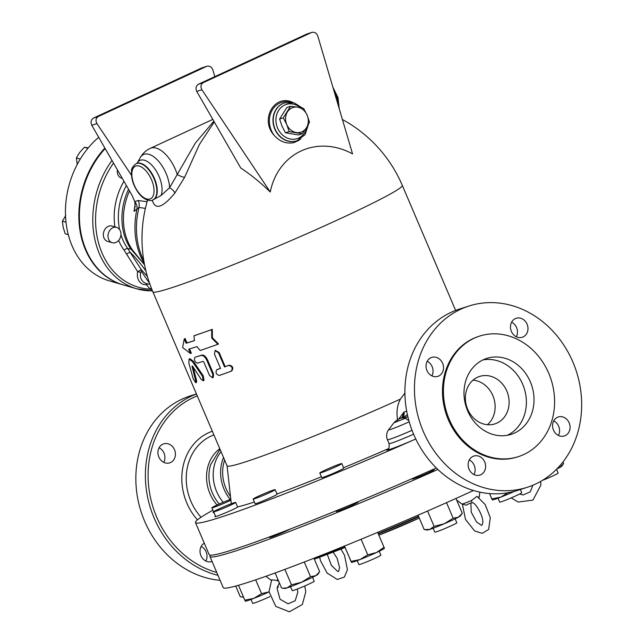 <?xml version="1.0" encoding="UTF-8"?>
<svg xmlns="http://www.w3.org/2000/svg" width="644" height="644" viewBox="0 0 644 644"><rect width="100%" height="100%" fill="white"/><g stroke="black" fill="none" stroke-linecap="round" stroke-linejoin="round"><path stroke-width="0.97" d="M516.327 336.764A9.974 8.622 72.1 0 0 511.626 322.177M515.321 318.619A9.974 8.622 -107.9 0 1 516.166 318.289A9.974 8.622 -107.9 0 1 527.428 325.131A9.974 8.622 -107.9 0 1 522.284 337.271A9.974 8.622 -107.9 0 1 511.191 330.919A9.974 8.622 -107.9 0 1 515.321 318.619M431.899 375.871A9.974 8.622 72.1 0 0 432.132 366.637A9.974 8.622 72.1 0 0 427.189 361.284M426.956 370.509A9.974 8.622 -107.9 0 1 431.73 357.396A9.974 8.622 -107.9 0 1 442.991 364.238A9.974 8.622 -107.9 0 1 437.856 376.37A9.974 8.622 -107.9 0 1 426.956 370.509M480.794 474.733A9.974 8.622 -107.9 0 1 479.949 475.063A9.974 8.622 -107.9 0 1 468.687 468.22A9.974 8.622 -107.9 0 1 473.823 456.081A9.974 8.622 -107.9 0 1 484.916 462.432A9.974 8.622 -107.9 0 1 480.794 474.733M473.992 474.556A9.974 8.622 72.1 0 0 469.291 459.969M558.42 435.449A9.974 8.622 72.1 0 0 558.654 426.223A9.974 8.622 72.1 0 0 553.719 420.87M569.151 422.834A9.974 8.622 -107.9 0 1 564.377 435.956A9.974 8.622 -107.9 0 1 553.115 429.113A9.974 8.622 -107.9 0 1 558.259 416.974A9.974 8.622 -107.9 0 1 569.151 422.834M468.824 306.061L459.285 309.136A95.215 82.303 72.1 0 0 410.18 425.016A95.215 82.303 72.1 0 0 517.744 490.366L527.283 487.291A95.215 82.303 -107.9 0 1 419.727 421.941A95.215 82.303 -107.9 0 1 468.824 306.061A95.215 82.303 -107.9 0 1 574.738 366.669A95.215 82.303 -107.9 0 1 535.357 484.135A95.215 82.303 -107.9 0 1 527.283 487.291M518.444 456.62L517.486 456.926A63.313 54.724 -107.9 0 1 445.97 413.472A63.313 54.724 -107.9 0 1 478.621 336.426L479.571 336.112A63.313 54.724 -107.9 0 1 550 376.418A63.313 54.724 -107.9 0 1 523.814 454.519A63.313 54.724 -107.9 0 1 518.444 456.62A63.313 54.724 -107.9 0 1 446.928 413.166A63.313 54.724 -107.9 0 1 479.571 336.112M514.636 433.001A39.88 34.47 -107.9 0 1 511.256 434.322A39.88 34.47 -107.9 0 1 466.2 406.952A39.88 34.47 -107.9 0 1 486.767 358.41A39.88 34.47 -107.9 0 1 531.131 383.8A39.88 34.47 -107.9 0 1 514.636 433.001M483.032 359.899A39.88 34.47 -107.9 0 1 524.184 388.243A39.88 34.47 -107.9 0 1 507.351 435.296M497.007 423.06A24.923 21.542 -107.9 0 1 494.898 423.881A24.923 21.542 -107.9 0 1 466.739 406.775A24.923 21.542 -107.9 0 1 479.595 376.442A24.923 21.542 -107.9 0 1 507.319 392.309A24.923 21.542 -107.9 0 1 497.007 423.06M487.436 424.718A24.923 21.542 72.1 0 0 493.755 398.064A24.923 21.542 72.1 0 0 473.05 380.121M174.508 449.737A9.974 8.622 -107.9 0 1 169.734 462.859A9.974 8.622 -107.9 0 1 158.843 456.999A9.974 8.622 -107.9 0 1 163.616 443.877A9.974 8.622 -107.9 0 1 174.508 449.737M163.777 462.352A9.974 8.622 72.1 0 0 159.076 447.765M205.871 561.037A9.974 8.622 72.1 0 0 201.17 546.458M212.061 561.463A9.974 8.622 -107.9 0 1 211.828 561.544A9.974 8.622 -107.9 0 1 200.88 555.555A9.974 8.622 -107.9 0 1 204.277 543.198M388.131 448.812A24.923 1.32 -23.1 0 0 392.309 448.538A24.923 1.32 -23.1 0 0 415.766 438.983A186.937 9.885 156.9 0 1 195.478 522.574A186.937 9.885 156.9 0 1 212.882 510.217M195.478 522.574L209.147 554.621A186.937 9.885 -23.1 0 0 436.318 467.979M216.754 572.468A93.219 80.581 -107.9 0 1 148.716 486.767A93.219 80.581 -107.9 0 1 197.265 395.891M217.068 504.993A37.384 32.321 -107.9 0 1 219.789 448.699M196.46 393.999A95.215 82.303 72.1 0 0 146.124 488.031A95.215 82.303 72.1 0 0 217.978 575.325M220.111 580.341A95.215 82.303 -107.9 0 1 137.228 495.687A95.215 82.303 -107.9 0 1 190.213 395.931L196.428 393.927M219.258 503.994A37.384 32.321 -107.9 0 1 210.66 464.582L220.055 449.319M223.227 502.272A37.384 32.321 -107.9 0 1 221.061 451.677M211.747 338.084L217.913 344.298L200.212 350.513L196.967 346.625L188.676 349.209L190.527 353.556L182.614 347.527L184.281 338.905L186.132 343.252L194.432 340.668L193.965 335.862L211.659 329.648L211.747 338.084L212.399 337.762L218.541 343.993L217.913 344.298M193.965 335.862L194.73 335.508A135.594 7.173 -23.1 0 0 212.295 329.334L211.659 329.648M212.295 329.334L212.399 337.762M184.281 338.905L185.11 338.527L186.969 342.874A135.594 7.173 -23.1 0 0 194.416 340.563M186.969 342.874L186.132 343.252M189.553 348.951L191.365 353.178L190.527 353.556M201.306 379.501L203.174 380.757L202.482 376.265L192.54 361.711L189.086 359.086L188.797 362.693L193.16 378.712L195.687 382.729L195.712 380.974L191.984 366.178L192.451 366.05L201.306 379.501M192.411 365.985L191.984 366.178L192.451 366.05M189.086 359.086L189.948 358.7L193.385 361.332L203.295 375.895L203.995 380.379L203.174 380.757M193.176 367.185L196.589 380.588L196.565 382.335L195.687 382.729M228.66 365.454C232.267 366.356 233.088 368.279 231.124 371.226L219.258 375.492C216.078 374.389 215.257 372.465 216.795 369.72L220.538 368.4L214.46 354.16L215.064 350.626L218.461 352.719L224.539 366.959L229.28 365.148C232.87 366.058 233.692 367.974 231.743 370.92L231.124 371.226M217.269 369.495L217.503 369.382A135.594 7.173 -23.1 0 0 220.506 368.328M215.426 350.505L219.113 352.405L225.191 366.645A135.594 7.173 -23.1 0 0 229.28 365.148M225.191 366.645L224.539 366.959M195.631 357.066L194.818 357.444C193.949 359.875 194.77 361.799 197.281 363.208L203.077 361.373L203.778 361.968L209.542 375.484L212.488 377.795L212.818 374.397L206.74 360.157C205.025 356.728 203.11 355.166 201.008 355.48L195.631 357.066A135.594 7.173 -23.1 0 0 201.773 355.118C203.866 354.812 205.774 356.374 207.489 359.803L213.567 374.043L213.244 377.44L212.488 377.795M290.524 106.276L297.633 107.17A12.961 11.206 72.1 0 0 287.449 111.887A12.961 11.206 72.1 0 0 286.757 124.558L283.271 117.868L290.524 106.276L286.862 107.459L279.609 119.043L281.983 126.095L285.469 132.793L298.591 134.95L302.253 133.767L289.132 131.609L286.757 124.558A12.961 11.206 72.1 0 0 296.248 132.511A12.961 11.206 72.1 0 0 306.431 127.794L302.253 133.767M307.124 115.123L309.506 122.175L306.431 127.794A12.961 11.206 72.1 0 0 307.124 115.123A12.961 11.206 72.1 0 0 297.633 107.17L303.638 108.433L307.124 115.123M285.469 132.793L289.132 131.609M279.609 119.043L283.271 117.868M462.432 504.341L465.475 519.338L474.556 530.889L482.195 533.345L488.643 529.465L490.309 517.663L485.149 504.534L476.963 496.323L471.649 500.428L471.891 502.787C463.849 505.017 469.186 506.039 461.973 504.027L456.644 500.034M122.288 178.372L121.579 178.171A7.978 6.335 -73.8 0 1 117.441 169.944M112.249 242.716L107.588 241.363A7.978 6.335 -73.8 0 1 103.724 231.945A7.978 6.335 -73.8 0 1 112.032 226.044L116.685 227.396A7.978 6.335 -73.8 0 1 120.734 232.154A7.978 6.335 -73.8 0 1 120.919 234.698A7.978 6.335 -73.8 0 1 112.249 242.716A7.978 6.335 -73.8 0 1 108.385 233.289A7.978 6.335 -73.8 0 1 116.685 227.396M88.252 147.887L84.356 147.243L79.735 152.403L76.362 157.925L77.232 164.429M80.283 159.06L76.362 157.925M87.922 148.281L84.356 147.243M118.649 240.381A57.324 45.531 106.2 0 0 124.139 250.242A2.995 1.546 144.1 0 1 127.794 248.656A54.338 43.156 -73.8 0 1 120.919 234.69M65.752 215.603L62.379 221.125L63.168 227.268L65.205 233.772L68.28 234.666M65.994 222.172L62.379 221.125M144.554 264.853L132.527 250.081A54.941 43.631 -73.8 0 1 129.5 190.93M147.098 201.733L138.291 200.534L134.749 201.58L135.143 206.249L134.065 211.369L138.983 207.424L145.391 208.415M134.065 211.369L135.143 203.778M397.775 420.484C396.181 412.643 397.058 405.519 400.391 399.119A135.594 7.173 -23.1 0 1 227.082 465.797L152.861 291.796A135.594 7.173 -23.1 0 0 248.117 258.695A135.594 7.173 -23.1 0 0 402.307 185.4A135.594 135.594 0 0 0 342.415 119.51M400.391 399.119L404.915 393.09M105.165 148.563A82.255 65.326 106.2 0 0 80.21 228.266A82.255 65.326 106.2 0 0 123.294 284.906L136.681 288.786A82.255 65.326 106.2 0 0 152.459 290.838M104.883 148.072A82.255 65.326 106.2 0 0 79.598 227.871A82.255 65.326 106.2 0 0 122.714 284.737L109.335 280.856A82.255 65.326 -73.8 0 1 65.696 218.888A82.255 65.326 -73.8 0 1 98.693 137.301M542.304 480.44A11.962 0.636 -23.1 0 0 558.155 473.066L556.529 469.267M230.906 500.163A11.962 0.636 156.9 0 1 218.936 505.427A11.962 0.636 156.9 0 1 211.852 507.81A11.962 0.636 156.9 0 1 218.638 504.276A11.962 0.636 156.9 0 1 230.802 499.261M235.64 502.409A11.962 0.636 156.9 0 1 224.877 507.689A11.962 0.636 156.9 0 1 213.623 511.795A11.962 0.636 156.9 0 1 224.378 506.522A11.962 0.636 156.9 0 1 235.64 502.409L237.588 506.989A11.962 0.636 156.9 0 1 232.291 509.847A11.962 0.636 156.9 0 1 221.27 514.548A10.344 0.547 156.9 0 1 214.871 516.713A10.344 0.547 156.9 0 1 215.515 516.214M251.015 599.451L252.69 603.38A11.962 0.636 -23.1 0 0 258.663 601.432A11.962 0.636 -23.1 0 0 269.9 596.61M290.243 529.03A11.962 0.636 156.9 0 1 277.983 534.584A11.962 0.636 156.9 0 1 269.546 537.515L269.313 536.967M275.149 489.665L277.105 494.246A11.962 0.636 156.9 0 1 266.31 499.535A10.344 0.547 156.9 0 1 255 503.769A10.344 0.547 156.9 0 1 255.096 503.632A11.962 0.636 156.9 0 1 255.088 503.632L253.14 499.052A11.962 0.636 156.9 0 1 261.053 495.011A11.962 0.636 156.9 0 1 273.547 490.004A11.962 0.636 156.9 0 1 275.149 489.665A11.962 0.636 156.9 0 1 264.394 494.938A11.962 0.636 156.9 0 1 253.14 499.052M290.524 586.7L292.199 590.629A11.962 0.636 -23.1 0 0 303.453 586.515A11.962 0.636 -23.1 0 0 314.208 581.242L312.533 577.314M358.072 501.716L358.217 502.062A11.962 0.636 156.9 0 1 347.462 507.335A11.962 0.636 156.9 0 1 336.208 511.449L335.951 510.837M341.811 463.6L343.767 468.18A11.962 0.636 156.9 0 1 338.446 471.046A10.344 0.547 156.9 0 1 323.377 477.22A11.962 0.636 156.9 0 1 321.759 477.566L319.802 472.986A11.962 0.636 156.9 0 1 336.088 465.443A11.962 0.636 156.9 0 1 341.811 463.6A11.962 0.636 156.9 0 1 331.056 468.872A11.962 0.636 156.9 0 1 319.802 472.986M357.187 560.634L358.861 564.563A11.962 0.636 -23.1 0 0 370.115 560.457A11.962 0.636 -23.1 0 0 380.87 555.176L379.195 551.248M433.911 469.049L434.169 469.661A11.962 0.636 156.9 0 1 417.924 477.188A11.962 0.636 156.9 0 1 412.16 479.047L412.015 478.701M433.138 528.241L434.813 532.169A11.962 0.636 -23.1 0 0 446.067 528.056A11.962 0.636 -23.1 0 0 456.821 522.775L455.147 518.847M562.92 464.598L561.665 466.256A17.943 0.95 156.9 0 1 559.684 467.52L563.629 463.583L562.953 461.99M557.462 468.317L559.684 467.52A17.943 0.95 156.9 0 1 556.819 468.977M345.063 547.481L314.312 559.169A126.788 6.706 -23.1 0 0 345.063 547.472A17.943 0.95 156.9 0 1 345.015 547.497M235.712 586.064L240.276 596.771L243.48 597.052M277.475 586.426L277.838 586.088L278.248 587.062M278.264 587.103L278.208 587.175A17.943 0.95 156.9 0 1 277.129 587.932M269.039 591.925A17.943 0.95 156.9 0 1 253.817 598.373L261.561 593.631L269.031 591.884M245.235 601.142L245.34 601.198A17.943 0.95 156.9 0 0 253.817 598.373L244.825 600.176L245.235 601.142L238.465 585.291L244.825 600.176M318.973 572.774L317.725 574.424A17.943 0.95 156.9 0 1 315.737 575.696L319.682 571.751L313.926 558.251M301.642 582.224L310.537 576.686L315.737 575.696A17.943 0.95 156.9 0 1 301.642 582.224A17.943 0.95 156.9 0 1 287.152 587.891L291.482 584.816L301.642 582.224M287.152 587.891A17.943 0.95 156.9 0 1 284.849 588.447L282.772 588.205L287.152 587.891M275.141 572.967L281.565 588.02L282.772 588.205M384.444 548.294L384.388 548.366A17.943 0.95 156.9 0 1 376.507 552.52L384.017 547.279L384.42 548.253M351.004 561.367L344.476 546.064L351.511 562.381A17.943 0.95 156.9 0 0 359.996 559.564L367.732 554.822L376.507 552.52A17.943 0.95 156.9 0 1 359.996 559.564L351.004 561.367L351.407 562.333M461.587 514.306L460.339 515.965A17.943 0.95 156.9 0 1 458.359 517.229L462.303 513.292L455.968 498.448M418.045 515.168L424.179 529.553L429.765 529.424A17.943 0.95 156.9 0 1 427.463 529.988L425.386 529.738M444.255 523.757L453.159 518.219L458.359 517.229A17.943 0.95 156.9 0 1 444.255 523.757A17.943 0.95 156.9 0 1 429.765 529.424L434.096 526.357L444.255 523.757M255.668 579.833L261.561 593.631M284.889 569.368L291.482 584.816M304.274 562.003L310.537 576.686M361.099 539.261L367.732 554.822M377.658 532.379L384.017 547.279M446.517 502.666L453.159 518.219M427.56 511.022L434.096 526.357M498.029 498.182L499.704 502.111A11.962 0.636 -23.1 0 0 510.958 497.997A11.962 0.636 -23.1 0 0 521.712 492.724L520.352 489.529M492.249 499.881L489.569 493.578L492.354 499.929A17.943 0.95 156.9 0 0 500.839 497.112L508.575 492.37M491.847 498.907L500.839 497.112A17.943 0.95 156.9 0 0 514.693 491.275M210.411 555.168A186.937 9.885 -23.1 0 0 209.928 556.456L223.21 587.594A186.937 9.885 -23.1 0 0 473.477 490.519M209.928 556.456A186.937 9.885 -23.1 0 0 437.864 469.468M213.937 512.527A10.344 0.547 156.9 0 1 213.067 512.664A10.344 0.547 156.9 0 1 213.711 512.165M388.155 448.796A147.557 7.8 156.9 0 1 343.566 467.721M321.412 476.769A147.557 7.8 156.9 0 1 276.992 493.996M254.388 501.982A147.557 7.8 156.9 0 1 237.556 506.909M407.386 414.639L404.118 417.046A9.974 3.848 65.6 0 1 406.235 417.554L407.757 416.282M401.695 418.173L404.118 417.046L401.695 418.173A9.974 6.722 64.1 0 1 405.39 418.262L406.235 417.554M406.694 411.194L403.949 412.088C404.537 414.768 403.893 416.652 402.001 417.723A9.974 6.038 -115.4 0 0 401.631 417.876L401.631 417.876A9.974 6.038 -115.4 0 0 401.582 417.9M398.547 419.284L403.949 412.088L402.146 417.425L399.256 418.962C398.467 418.841 396.664 420.13 393.854 422.826L405.39 418.262L408.892 420.717M311.463 32.546L311.881 32.377C314.634 31.862 316.607 33.094 317.806 36.072L352.558 153.892A68.618 59.425 64.1 0 0 326.146 146.204A68.618 59.425 64.1 0 0 270.255 192.009A128.768 62.227 -126.3 0 0 240.727 167.995L196.742 91.416L201.902 89.749C200.308 86.674 200.767 84.308 203.271 82.649L311.463 32.546L306.689 34.084L198.505 84.195C195.969 85.853 195.382 88.26 196.742 91.416M311.881 32.377L306.689 34.084M201.902 89.749L270.255 192.009M292.835 102.485C274.586 93.42 259.629 119.567 274.07 135.272C279.842 141.704 286.491 144.143 294.026 142.582L300.829 138.879M294.026 142.582L299.202 140.183M213.848 121.201L195.293 143.161L169.605 187.726A5.981 2.206 -140.5 0 1 174.943 192.959L184.595 177.342L199.399 144.481L214.275 121.941M214.822 76.628L212.85 69.922C211.651 66.952 209.678 65.72 206.925 66.235L98.315 116.508L93.549 118.045C91.013 119.712 90.426 122.118 91.786 125.274L96.946 123.608C95.352 120.525 95.811 118.158 98.315 116.508M138.291 200.534A9.974 7.913 -82.3 0 1 138.983 207.424A70.083 55.658 -73.8 0 0 143.805 260.715M134.781 201.556A9.974 8.71 -134 0 1 137.051 208.68A69.48 55.183 106.2 0 0 144.304 263.533M134.749 201.58L132.117 195.494L91.786 125.274M206.925 66.235L201.733 67.942L93.549 118.045M96.946 123.608L131.497 175.297M128.542 189.272A54.338 43.156 106.2 0 0 130.925 249.083A9.974 5.096 145.1 0 1 132.527 250.081M130.925 249.083L142.71 262.615M147.371 276.429L141.261 269.611A1.996 1.739 -59.3 0 1 141.374 271.366L149.625 283.457M146.631 283.658A1.996 1.151 -96 0 0 146.405 284.688L147.87 283.964M149.867 284.125A9.974 9.974 0 0 1 143.193 281.742A9.652 7.664 -73.8 0 1 140.835 278.071A9.652 7.664 -73.8 0 1 140.642 272.38L137.679 271.679A11.584 9.201 106.2 0 0 146.405 284.688L150.181 289.164A2.995 1.642 137.1 0 1 151.324 288.037M130.925 249.091L127.794 248.656L141.261 269.611L137.679 271.679L124.139 250.242M140.642 272.38L141.374 271.366M212.81 119.39L150.261 148.362A27.917 13.959 -114.9 0 1 177.229 174.476A5.981 1.369 -156 0 0 184.595 177.342M153.095 199.785A19.94 9.974 -114.9 0 0 153.304 199.688L161.016 195.567A21.308 10.658 -114.9 0 0 154.528 168.422A21.308 10.658 -114.9 0 0 137.22 163.021L140.247 157.659A25.18 12.59 -114.9 0 1 157.289 159.849A25.18 12.59 -114.9 0 1 169.605 187.726L161.016 195.567M152.459 200.067A5.981 5.16 -10.3 0 1 152.378 200.244C155.099 210.322 162.626 207.899 174.943 192.959M113.513 163.093A80.259 63.74 -73.8 0 0 98.959 244.35A80.259 63.74 -73.8 0 0 150.181 289.164L152.048 289.84M230.488 496.419A35.895 31.025 -107.9 0 1 224.651 460.09M230.278 499.454A37.384 32.321 -107.9 0 1 223.54 457.498M278.739 581.395L276.687 580.349L271.679 579.858L269.015 591.667L275.785 606.398L289.365 611.8L302.358 604.491L305.803 591.707L304.725 585.968M201.049 517.237A50.844 43.953 -107.9 0 1 213.913 434.925M212.343 431.247A54.82 47.382 72.1 0 0 197.442 519.853M203.295 375.895L202.482 376.265M193.385 361.332L192.54 361.711M196.589 380.588L195.712 380.974M219.113 352.405L218.461 352.719M213.567 374.043L212.818 374.397M207.489 359.803L206.74 360.157M201.773 355.118L201.008 355.48M479.047 497.699L479.289 496.645A9.418 0.499 156.9 0 1 478.428 497.24M471.649 500.428A9.418 0.499 156.9 0 1 461.973 504.027M123.946 181.27A57.324 45.531 106.2 0 0 114.922 226.881M119.591 229.522A54.338 43.156 -73.8 0 1 126.369 185.488M378.857 535.18A42.874 2.27 -23.1 0 0 419.268 518.034L378.857 535.188M418.536 516.327A128.204 6.778 156.9 0 1 378.149 533.53M344.862 547.014A128.204 6.778 156.9 0 1 314.127 558.726M378.35 533.997A126.788 6.706 -23.1 0 0 418.737 516.794L378.35 533.997M413.601 434.201A19.94 1.055 156.9 0 1 389.065 443.579C389.346 447.379 388.952 449.206 387.873 449.045M389.065 443.579L387.414 439.707A19.94 1.055 -23.1 0 0 412.031 430.297M409.198 421.796A14.957 0.789 156.9 0 1 395.054 427.793A14.957 0.789 156.9 0 1 388.646 429.733C386.456 432.816 386.046 436.141 387.414 439.707M302.559 108.16L294.099 102.815L284.616 102.863A19.94 17.235 72.1 0 0 282.925 103.531A19.94 17.235 72.1 0 0 274.682 128.124A19.94 17.235 72.1 0 0 296.86 140.819L305.087 134.636L308.476 124.244M307.108 126.683A17.943 15.512 -107.9 0 1 282.048 134.58A17.943 15.512 -107.9 0 1 284.664 105.053A17.943 15.512 -107.9 0 1 300.458 107.693M284.495 102.903A19.94 17.235 72.1 0 0 284.366 102.943A19.94 17.235 72.1 0 0 282.676 103.603A19.94 17.235 72.1 0 0 277.387 133.686A19.94 17.235 72.1 0 0 296.61 140.899A19.94 17.235 72.1 0 0 296.739 140.859M203.271 82.649L198.505 84.195M290.637 102.163A21.308 18.418 72.1 0 0 271.583 111.219A21.308 18.418 72.1 0 0 274.07 135.272M201.733 67.942L206.499 66.404M145.955 271.132A125.62 119.14 -131.7 0 0 130.579 252.609A2.995 1.513 -34 0 0 126.836 254.114M333.89 90.603A19.94 9.974 65.1 0 1 338.615 106.614M334.534 92.792A19.94 9.974 65.1 0 1 338.108 104.9M136.705 163.471A19.94 9.974 -114.9 0 0 136.134 163.697C132.624 166.53 131.102 169.01 131.569 171.127C130.909 178.106 133.219 185.392 138.508 192.999C144.844 201.435 152.073 201.186 152.894 199.882A19.94 9.974 -114.9 0 0 153.811 178.155A19.94 9.974 -114.9 0 0 136.705 163.471M135.916 166.031A17.943 8.976 65.1 0 1 153.9 188.354A17.943 8.976 65.1 0 1 139.024 193.152A17.943 8.976 65.1 0 1 135.916 166.031M152.894 199.882L153.304 199.688A19.94 9.974 -114.9 0 0 154.222 177.961A19.94 9.974 -114.9 0 0 137.108 163.286A19.94 9.974 -114.9 0 0 136.544 163.504A19.94 9.974 -114.9 0 0 136.343 163.6M111.992 160.453A82.255 65.326 106.2 0 0 136.681 288.786L152.475 290.871M278.063 579.809A9.418 0.499 156.9 0 1 276.687 580.349M215.064 350.626L215.732 350.304M479.289 496.645L479.836 492.145M455.63 310.424L402.307 185.4M213.872 512.552L211.852 507.81M215.676 516.601L213.623 511.795M243.545 597.205L241.484 596.956M227.058 465.741L231.301 503.721M393.854 422.826L388.646 429.733M147.565 200.123A135.594 135.594 0 0 0 152.87 291.804M339.187 108.562L338.019 97.647L332.884 87.206M137.188 163.085L136.134 163.697M150.261 148.362C145.938 150.414 142.598 153.513 140.247 157.659M470.893 503.214L471.231 512.133L476.56 521.986L481.591 525.391L482.227 524.586C485.479 518.662 474.741 501.177 472.173 502.875L471.819 502.771M271.374 580.405L265.883 576.291M279.319 582.764L277.065 588.391L280.051 599.242L288.118 603.822L295.218 600.723L297.834 592.118L297.319 589.019M327.281 554.355L331.386 565.416L337.673 571.413L338.631 571.518L339.541 567.404L337.102 558.219L333.133 552.125M319.641 557.213L320.535 560.819L327.128 573.039L337.198 579.455L344.355 577.08L347.438 569.699L344.54 555.305L340.934 549.099M519.603 494.045L523.161 494.962L530.254 491.863L532.854 485.23M540.71 481.374L540.855 485.157L532.95 500.09L518.179 502.046L511.207 497.893"/></g></svg>
